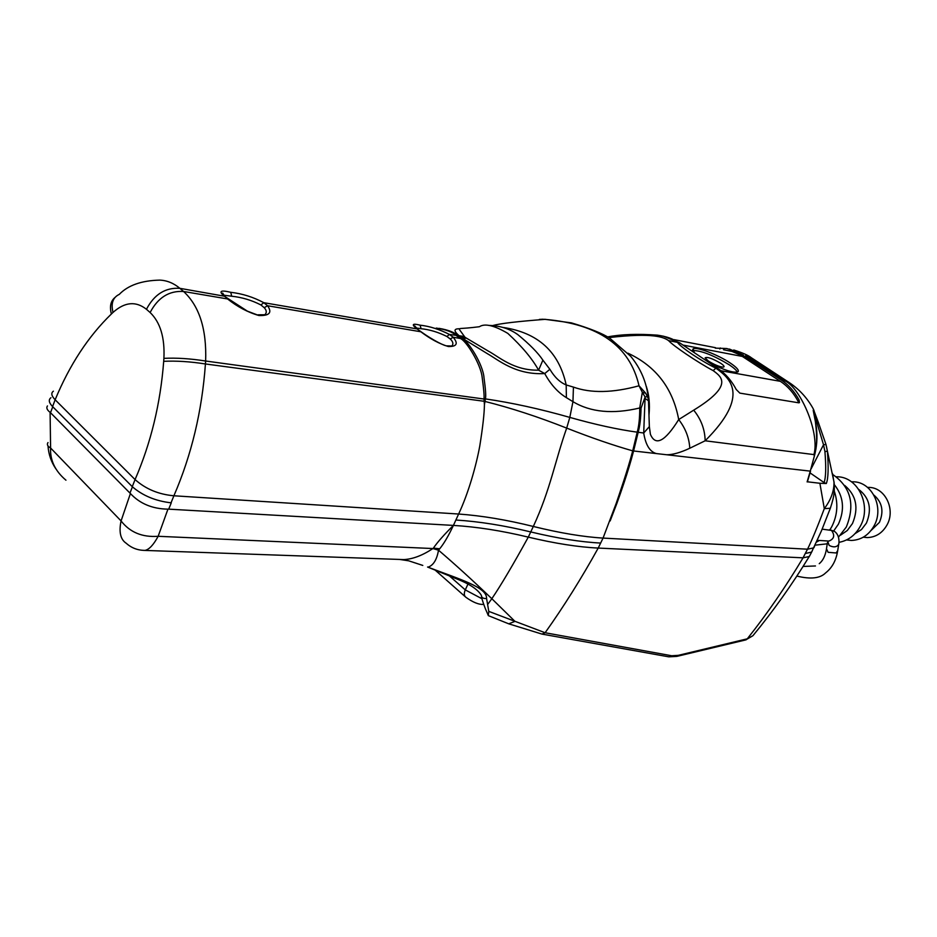<?xml version="1.0" encoding="UTF-8"?>
<svg xmlns="http://www.w3.org/2000/svg" width="937" height="937" viewBox="0 0 937 937"><rect width="100%" height="100%" fill="white"/><g stroke="black" fill="none" stroke-linecap="round" stroke-linejoin="round"><path stroke-width="1.41" d="M834.211 490.929C838.357 503.075 837.573 514.94 831.88 526.512L830.018 529.71M819.36 540.473L816.631 542.031M834.27 484.558C843.569 496.317 844.963 509.517 838.416 524.146L833.707 530.916M844.717 485.46C856.324 495.333 858.913 508.03 852.471 523.537L847.282 530.529L840.489 535.203M858.772 489.454C869.595 497.887 872.136 509.107 866.397 523.139L861.478 529.569L855.001 533.657M873.893 495.087C882.221 502.244 884.059 511.333 879.421 522.377L870.86 530.693M810.165 554.915L809.24 556.531L803.056 557.831L598.216 548.063C581.467 578.305 563.769 606.532 545.123 632.744L488.798 611.392L486.572 598.474C487.088 587.276 460.512 579.546 428.022 567.19C433.398 565.351 436.9 559.682 438.504 550.183L439.711 548.777C443.974 543.554 448.542 535.765 453.414 525.411C476.628 526.805 501.588 530.705 528.292 537.124C555.044 543.483 578.352 547.126 598.216 548.063L603.065 538.084L807.518 549.199C812.156 539.712 817.755 526.184 824.302 508.639L830.323 508.276L830.639 507.432M754.742 633.494L752.903 635.731L747.281 638.823L678.318 655.338L671.712 655.759L545.123 632.744L541.973 634.091L508.721 623.819L514.975 621.383L491.831 598.708C500.885 585.367 513.043 564.847 528.292 537.124L530.74 531.935C504.036 525.458 479.076 521.487 455.874 520.023L453.414 525.411L168.707 509.154L171.272 502.841M812.414 550.511L811.629 552.116L805.27 553.498L803.056 557.831C785.639 586.925 767.04 613.922 747.281 638.823L746.086 639.83L677.17 656.31L678.318 655.338M508.721 623.819L488.318 615.621L488.798 611.392M427.565 567.026L456.342 578.75C469.472 583.88 477.811 589.408 481.349 595.323C481.536 597.689 483.281 598.743 486.572 598.474M409.41 561.052L422.552 565.351M53.397 391.174C50.832 393.06 51.418 395.918 55.142 399.771L135.069 479.568C145.61 488.997 158.552 494.396 173.895 495.778C191.535 455.019 202.041 411.085 205.426 363.966C190.141 361.577 176.238 360.698 163.694 361.319C160.461 403.578 150.916 442.99 135.069 479.568L132.258 486.654C142.623 495.638 155.554 501.026 171.038 502.818L173.895 495.778L458.615 514.026C468.465 493.249 476.312 465.115 479.779 445.953C482.754 427.436 484.312 413.662 484.429 404.632L484.979 401.446C510.724 407.876 537.955 416.766 566.686 428.104C591.481 437.837 613.489 445.415 632.721 450.849C627.087 472.119 619.369 493.858 616.23 503.298L603.065 538.084C583.282 536.913 560.033 533.036 533.317 526.465L530.74 531.935C557.492 538.353 580.799 542.054 600.652 543.062M459.622 328.793C453.602 328.618 453.508 330.995 459.364 335.938L463.101 338.725L458.252 337.027L461.894 338.644C467.914 340.248 483.117 364.481 484.007 377.752C485.624 389.417 486.092 396.398 485.401 398.717L483.996 398.717C484.37 396.175 483.773 389.113 482.18 377.541C480.962 364.27 465.923 340.026 460.09 338.421L453.168 337.25C458.451 343.598 456.846 346.69 448.331 346.526C439.406 343.844 430.235 338.913 420.842 331.768L267.56 305.743C272.374 312.618 269.493 315.874 258.893 315.511C247.872 312.337 237.436 306.821 227.562 298.95L183.593 291.489L179.869 288.327C173.732 283.185 167.044 280.444 159.817 280.116C141.522 280.538 128.006 285.293 119.257 294.394C112.885 297.416 110.8 303.436 113.014 312.431L111.386 313.989C88.301 336.36 69.561 364.95 55.142 399.771L52.577 406.576C48.865 402.699 48.314 399.748 50.938 397.721M439.711 548.777L433.386 548.122C437.392 542.277 444.068 534.711 453.414 525.411M52.753 406.752L50.504 412.713L130.407 493.541C139.906 503.696 152.415 508.908 167.946 509.154L168.707 509.154M143.478 550.37L403.824 559.588C412.807 559.131 422.505 555.454 432.906 548.543L158.154 536.292L167.946 509.154M130.407 493.541L121.072 520.937C118.753 532.052 120.475 539.501 126.237 543.273C131.555 548.028 137.833 550.394 145.059 550.394C149.194 549.504 153.563 544.807 158.154 536.292C142.319 537.463 129.962 532.357 121.072 520.937L50.598 448.003C47.541 446.27 46.674 444.454 47.998 442.557M399.689 559.448L408.719 560.818L422.786 565.421M487.65 604.482L491.831 598.708C472.377 580.097 454.597 563.922 438.504 550.183L432.906 548.543M65.941 480.189C55.107 471.006 49.989 460.278 50.598 448.003L50.094 412.35C47.002 409.949 46.136 407.818 47.459 405.932M455.886 520.023L458.615 514.026C481.77 515.69 506.659 519.836 533.317 526.465C550.406 489.606 555.137 460.653 566.686 428.104L569.813 417.398C595.042 424.531 617.518 429.462 637.219 432.168L632.721 450.849L633.588 450.978C628.083 472.225 620.235 493.951 616.897 503.38L610.139 520.949M52.577 406.576L132.258 486.654M812.356 550.628L811.583 552.104L805.27 553.498L807.518 549.199L813.808 547.84L814.581 546.365M150.119 312.513C160.297 322.316 164.9 337.601 163.905 358.356C176.449 357.723 190.352 358.613 205.636 361.014C206.749 329.309 199.405 306.141 183.593 291.489C169.105 290.564 157.955 297.568 150.119 312.513L146.453 309.292C135.853 300.894 124.715 301.948 113.014 312.431M834.223 483.656L834 482.25C834.129 491.152 830.896 499.948 824.302 508.639L819.887 483.269L807.425 481.805M656.474 453.602C649.891 451.868 645.64 445.005 643.707 432.999L637.219 432.168C638.917 426.019 639.76 417.949 639.737 407.982L641.037 408.181C640.838 418.125 639.889 426.159 638.167 432.297L633.588 450.978L810.271 471.135L807.12 481.923M485.015 401.223L484.183 401.282L484.979 401.446L485.389 398.904C511.86 402.746 539.993 408.907 569.813 417.398L572.952 401.668L566.393 397.651C557.878 392.462 550.663 384.428 544.737 373.57L549.878 369.295L542.886 360.159C538.002 352.804 529.581 344.242 517.634 334.474L516.076 333.49M484.429 404.632L484.195 401.469M607.621 336.922C621.161 334.298 637.769 333.713 657.458 335.153C667.039 336.57 673.703 338.971 677.486 342.38C680.262 346.948 701.391 361.19 715.903 368.171C728.857 377.611 751.533 394.5 705.151 440.788C704.917 429.474 701.099 419.261 693.696 410.16L678.704 419.553C664.965 441.596 655.525 446.504 650.395 434.276L649.353 426.628L648.439 399.045L645.745 393.271L639.022 385.786C612.857 392.931 590.989 393.376 573.432 387.098L566.182 384.943C559.975 382.401 554.54 377.178 549.878 369.295M648.709 400.591L648.755 401.259M834 482.25L832.501 473.525M818.516 422.95L825.989 444.489L827.418 451.318C828.659 467.821 828.296 478.549 826.317 483.527L824.068 482.567C825.907 477.589 826.188 467.235 824.923 451.493L827.418 451.318L826.411 446.223M826.317 483.527L819.887 483.269M810.072 472.904L824.068 482.567M813.269 410.394L823.518 444.782L825.989 444.478L834.129 482.532C834.387 489.711 835.066 494.127 830.323 508.276L821.468 530.787L811.583 552.104M814.499 455.616L810.271 471.135L814.956 453.754L814.23 455.616L813.948 454.597L705.151 440.788L689.784 448.237C680.403 452.63 672.672 454.796 666.582 454.761M641.037 408.181L645.113 397.03L643.707 432.999L649.353 426.628M448.331 346.526L447.207 345.835C445.309 346.514 432.906 340.213 421.24 331.897L417.082 328.91C411.191 324.425 412.198 323.183 420.116 325.174C429.673 326.228 439.43 329.32 449.42 334.439L453.168 337.25L450.264 339.018C453.11 341.736 453.625 344.066 451.845 346.011L447.511 345.882M258.893 315.511L247.368 311.143L223.826 295.858C218.473 291.067 220.792 289.884 230.76 292.309C242.355 293.644 253.365 297.111 263.812 302.698L267.56 305.743L264.222 307.687C266.717 310.37 266.928 312.724 264.843 314.762L258.073 314.809M458.252 337.027L456.354 335.622C452.747 332.073 446.047 329.555 436.255 328.079M542.886 360.159L538.599 370.174L544.737 373.57C515.584 375.151 498.578 360.019 487.217 353.577L463.101 338.725L466.392 338.116L488.458 351.188C498.976 356.763 513.663 370.677 538.599 370.174C532.298 358.766 522.038 346.503 507.795 333.373C494.186 325.373 484.722 323.16 479.404 326.732C458.029 329.367 459.762 327.657 459.505 329.672L464.998 337.273L459.997 337.25L458.146 335.844C454.726 332.448 448.401 329.965 439.195 328.372M723.516 349.735L731.996 351.434L740.054 354.936L780.38 381.336C787.748 386.22 793.698 392.99 798.242 401.622L799.074 399.982C794.447 391.455 788.462 384.744 781.107 379.883L738.016 352.078L726.714 348.517L715.271 348.131M743.299 355.053L729.419 349.056M663.033 336.09L679.571 342.778L717.976 368.546C725.461 373.605 731.539 380.598 736.236 389.511L739.843 393.118L798.792 402.828L799.472 402.617L799.074 399.982M674.136 339.662L715.481 347.686M781.107 379.883L783.508 380.305C799.39 385.294 820.18 432.109 813.948 454.597L814.71 453.742C816.959 447.394 817.251 437.239 815.588 423.29L813.948 410.183M645.113 398.459L648.65 400.86L649.048 414.704M647.584 396.585L645.113 397.03L642.337 392.298L639.737 407.982C612.88 414.377 590.615 412.28 572.952 401.668L573.432 387.098M485.401 398.717L484.007 399.021L484.183 401.282L205.426 363.966L205.636 361.014L484.007 399.021M146.453 309.292C154.265 294.37 165.404 287.39 179.869 288.327L224.681 296.256L222.655 293.094L223.521 295.178L231.685 296.221C242.039 297.322 251.772 300.238 260.896 304.958L264.222 307.687M416.356 327.985L421.076 328.711C429.603 329.566 438.223 332.166 446.926 336.5L450.264 339.018M446.926 336.5L449.42 334.439L464.143 336.442M492.979 325.49C500.358 323.476 517.646 321.438 544.865 319.365C598.532 323.886 629.91 346.022 639.022 385.786L642.337 392.298L645.745 393.271M539.349 319.423L543.249 319.212M608.757 337.613C654.049 332.366 663.888 337.367 668.608 340.623C672.836 345.601 697.655 362.373 713.151 370.619C721.326 376.651 734.198 385.341 693.696 410.16M679.571 342.778L668.608 340.623M648.767 401.329L648.439 399.045C646.881 382.975 640.955 368.709 630.66 356.259L609.823 338.269C602.585 333.478 589.783 328.348 571.383 322.867L544.608 319.259M717.976 368.546L715.903 368.171L713.151 370.619M798.242 401.622L798.711 402.805M566.393 397.651L566.182 384.943C558.991 351.785 537.967 332.623 503.099 327.446M464.998 337.273L466.392 338.116M694.317 352.675L693.099 348.915C695.98 346.292 718.047 354.713 730.321 363.064C736.845 367.491 739.387 370.42 737.946 371.86C733.566 373.125 724.16 370.185 709.731 363.017M692.759 350.52C701.309 350.52 713.525 355.322 729.408 364.903C733.917 367.925 736.552 370.338 737.337 372.13M720.787 363.322C724.078 365.606 724.898 366.871 723.247 367.14C719.358 366.777 714.404 364.739 708.384 361.05L705.116 357.864C707.224 356.646 712.448 358.473 720.787 363.322M828.308 541.024L828.94 541.059C834.211 538.927 835.078 535.378 831.517 530.436L822.147 529.147M676.83 656.392L668.807 656.837L671.712 655.759M668.678 656.814L541.973 634.091M129.974 493.038L132.433 486.83M745.723 639.924L752.903 635.731C773.177 611.17 791.952 584.77 809.24 556.531M163.694 361.319L163.905 358.356M114.958 297.498C110.648 301.082 109.453 306.586 111.386 313.989M811.126 468.84L823.518 444.782L824.923 451.493M689.784 448.237C689.199 437.895 685.509 428.338 678.704 419.553C672.918 388.375 656.005 366.262 627.954 353.19M421.58 332.26L417.082 328.91L263.812 302.698L260.896 304.958M733.776 350.005C742.42 352.71 748.323 355.322 751.486 357.84L745.723 355.521L783.508 380.305L789.188 382.554C799.167 389.195 807.179 397.92 813.199 408.719L818.516 422.833L817.392 423.887M224.997 296.56L228.651 299.735M230.76 292.309L231.685 296.221M415.36 327.364L414.634 325.842L417.843 329.332M420.116 325.174L421.076 328.711M720.319 347.967L719.815 349.009M818.423 422.669L825.989 444.478M682.991 345.074L742.596 356.482M720.998 370.747L780.38 381.336M827.605 540.977L829.175 545.439C833.508 547.595 836.682 547.255 838.697 544.432L838.814 543.741M827.441 542.628L826.481 548.789L828.109 552.315L836.132 552.971L837.713 550.605M481.969 598.755L465.279 589.888L467.95 584.138M483.715 604.388C478.971 604.787 473.021 602.397 465.841 597.244C464.026 595.745 463.827 593.297 465.279 589.888L449.174 575.705M817.392 540.344L828.495 541.036M827.254 543.811L815.178 545.158M838.486 537.159L846.298 527.039C855.329 504.668 850.831 487.17 832.817 474.532M838.955 542.347C848.149 540.626 855.235 535.308 860.213 526.395C871.902 506.191 858.362 476.675 837.022 476.781L836.425 476.769M851.452 481.794L853.08 481.794C872.288 481.7 884.458 507.971 874.01 525.95C868.716 535.168 861.197 540.005 851.44 540.45L846.509 539.946M867.533 487.381L868.704 487.392C885.36 487.31 895.889 509.787 886.894 525.153C882.326 533.083 875.802 537.229 867.334 537.592L863.293 537.194M809.381 556.402L811.629 552.116M488.212 615.316L486.186 610.561C485.471 609.366 481.513 598.602 481.524 596.518M48.01 445.953C48.607 454.445 51.242 462.093 55.892 468.887M649.036 414.716C649.973 404.187 649.072 394.746 646.307 386.419M810.54 471.135L807.401 481.864M751.486 357.84L789.001 382.425M814.956 453.754C817.333 443.576 817.591 433.444 815.74 423.383L813.199 410.289M488.716 325.42C499.714 325.619 509.353 328.641 517.634 334.474L516.182 333.549M692.607 349.911L693.099 348.915M796.872 576.068C810.575 579.453 820.168 578.398 825.626 572.894C831.974 567.939 835.968 560.736 837.596 551.296L838.697 544.432C838.638 545.521 840.747 535.683 834.492 531.408L829.62 529.674M803.068 566.452L815.459 565.96M826.375 549.504C825.181 556.074 822.815 560.794 819.254 563.676M435.084 570.036L465.291 596.752"/></g></svg>
